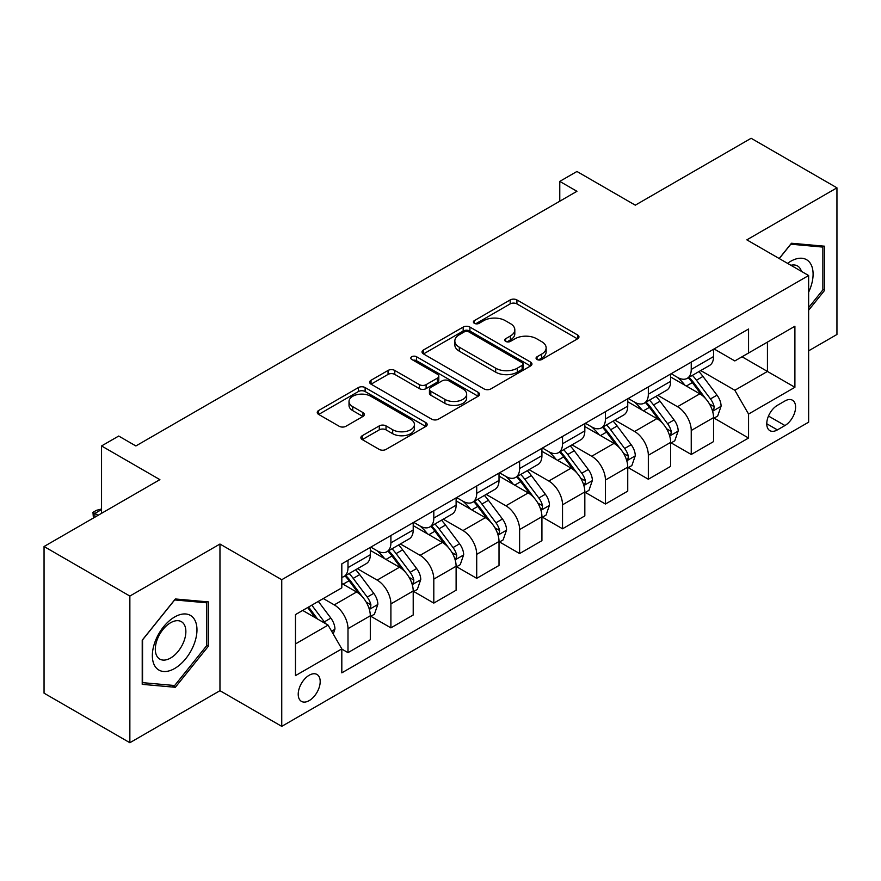 <?xml version="1.0" encoding="UTF-8"?>
<svg xmlns="http://www.w3.org/2000/svg" width="881" height="881" viewBox="0 0 881 881"><rect width="100%" height="100%" fill="white"/><g stroke="black" fill="none" stroke-linecap="round" stroke-linejoin="round"><path stroke-width="1.32" d="M537.047 359.503A3.337 1.927 0 0 0 541.771 359.503L577.562 338.833A4.768 2.753 0 0 0 578.96 336.894A4.768 2.753 0 0 0 577.562 334.945L516.916 299.936A4.768 2.753 0 0 0 510.176 299.936L474.385 320.596A3.337 1.927 0 0 0 473.405 321.961A3.337 1.927 0 0 0 474.385 323.327A3.337 1.927 0 0 0 479.099 323.327L483.735 320.651A15.252 8.799 0 0 1 505.298 320.651L510.352 323.569A15.252 8.799 0 0 1 514.812 329.791A15.252 8.799 0 0 1 510.352 336.013L505.716 338.689A3.337 1.927 0 0 0 504.736 340.055A3.337 1.927 0 0 0 505.716 341.41A3.337 1.927 0 0 0 510.429 341.41L515.066 338.745A15.252 8.799 0 0 1 536.628 338.745L541.683 341.652A15.252 8.799 0 0 1 546.143 347.885A15.252 8.799 0 0 1 541.683 354.107L537.047 356.783A3.337 1.927 0 0 0 536.066 358.138A3.337 1.927 0 0 0 537.047 359.503L537.047 356.783M309.209 700.604A15.539 8.964 120 0 0 319.351 686.916A15.539 8.964 120 0 0 316.973 674.461A15.539 8.964 120 0 0 309.209 675.231A15.539 8.964 120 0 0 299.055 688.92A15.539 8.964 120 0 0 301.445 701.375A15.539 8.964 120 0 0 309.209 700.604M362.267 435.71A4.768 2.753 0 0 0 360.88 437.648A4.768 2.753 0 0 0 362.267 439.597L379.282 449.42A4.768 2.753 0 0 0 386.021 449.42L425.776 426.47A4.768 2.753 0 0 0 427.175 424.521A4.768 2.753 0 0 0 425.776 422.572L365.13 387.563A4.768 2.753 0 0 0 358.402 387.563L318.636 410.513A4.768 2.753 0 0 0 317.248 412.462A4.768 2.753 0 0 0 318.636 414.411L339.196 426.272A4.768 2.753 0 0 0 345.936 426.272L362.95 416.449A4.768 2.753 0 0 0 364.338 414.499A4.768 2.753 0 0 0 362.95 412.561L352.752 406.67A12.741 7.356 0 0 1 349.019 401.472A12.741 7.356 0 0 1 356.893 394.677A12.741 7.356 0 0 1 370.78 396.274L410.7 419.323A12.741 7.356 0 0 1 414.433 424.521A12.741 7.356 0 0 1 406.57 431.316A12.741 7.356 0 0 1 392.684 429.73L386.021 425.886A4.768 2.753 0 0 0 379.282 425.886L362.267 435.71L362.267 439.597M808.637 350.825L836.95 334.483L836.95 187.829L751.141 138.284L635.289 205.174L576.945 171.476L559.776 181.387L576.945 191.298L135.872 445.951L118.704 436.04L101.546 445.951L101.546 513.326M129.859 596.063L129.859 742.716L219.964 690.693L219.964 544.04L129.859 596.063L44.05 546.517L159.89 479.638L101.546 445.951M219.964 544.04L281.744 579.72L808.637 275.522L808.637 422.175L281.744 726.362L281.744 579.72M836.95 187.829L746.846 239.852L808.637 275.522M484.065 388.928A4.768 2.753 0 0 0 490.805 388.928L530.56 365.967A4.768 2.753 0 0 0 531.959 364.029A4.768 2.753 0 0 0 530.56 362.08L469.914 327.071A4.768 2.753 0 0 0 463.175 327.071L423.42 350.021A4.768 2.753 0 0 0 422.032 351.971A4.768 2.753 0 0 0 423.42 353.909L484.065 388.928M413.134 360.23A3.337 1.927 0 0 1 416.515 360.692L416.515 356.728L478.174 392.331A4.768 2.753 0 0 1 479.572 394.27A4.768 2.753 0 0 1 478.174 396.219L438.419 419.169A4.768 2.753 0 0 1 431.679 419.169L371.033 384.16L371.033 380.273A4.768 2.753 0 0 0 369.635 382.211A4.768 2.753 0 0 0 371.033 384.16M371.033 380.273L388.047 370.449A4.768 2.753 0 0 1 394.787 370.449L419.378 384.645A4.768 2.753 0 0 0 426.118 384.645L437.405 378.125A4.768 2.753 0 0 0 438.804 376.187A4.768 2.753 0 0 0 437.405 374.238L411.801 359.459A3.337 1.927 0 0 1 410.821 358.093A3.337 1.927 0 0 1 412.881 356.309A3.337 1.927 0 0 1 416.515 356.728M129.859 742.716L44.05 693.171L44.05 546.517M784.949 400.965L777.394 405.326A15.043 8.689 120 0 0 767.571 418.585A15.043 8.689 120 0 0 769.873 430.644A15.043 8.689 120 0 0 777.394 429.895L784.949 425.534A15.043 8.689 120 0 0 794.783 412.275A15.043 8.689 120 0 0 792.471 400.216A15.043 8.689 120 0 0 784.949 400.965M714.073 348.942L734.831 360.935L748.564 353.006L748.564 329.031L341.817 563.862L341.817 587.836L295.476 614.597L295.476 675.628L341.817 648.879L341.817 672.853L748.564 438.022L748.564 414.048L734.831 390.261L700.703 370.56M748.564 353.006L794.904 326.256L794.904 387.288L748.564 414.048M219.964 690.693L281.744 726.362M559.776 181.387L559.776 201.209M742.044 356.772L767.439 371.441L767.439 342.103L794.904 326.256M734.831 390.261L767.439 371.441L794.904 387.288M295.476 643.923L328.084 625.103L302.69 610.434M341.817 649.077L347.995 652.645L347.995 628.66A19.415 11.211 -120 0 0 334.262 604.884L323.283 598.54M347.995 652.645L370.306 639.76L370.306 615.786A19.415 11.211 -120 0 0 356.574 591.999L341.817 583.486M370.824 616.282L390.9 627.867L390.9 603.892A19.415 11.211 -120 0 0 377.167 580.116L357.455 568.73M390.9 627.867L413.211 614.993L413.211 591.008A19.415 11.211 -120 0 0 399.478 567.232L370.306 550.383M413.729 591.503L433.804 603.1L433.804 579.125A19.415 11.211 -120 0 0 420.072 555.338L400.359 543.962M433.804 603.1L456.116 590.215L456.116 566.241A19.415 11.211 -120 0 0 442.383 542.465L413.211 525.616M456.633 566.736L476.709 578.332L476.709 554.347A19.415 11.211 -120 0 0 462.988 530.571L443.264 519.184M476.709 578.332L499.02 565.448L499.02 541.474A19.415 11.211 -120 0 0 485.299 517.687L456.116 500.849M499.538 541.969L519.614 553.554L519.614 529.58A19.415 11.211 -120 0 0 505.892 505.793L486.18 494.417M519.614 553.554L541.925 540.681L541.925 516.695A19.415 11.211 -120 0 0 528.204 492.92L499.02 476.07M542.443 517.191L562.53 528.787L562.53 504.802A19.415 11.211 -120 0 0 548.797 481.026L529.085 469.65M562.53 528.787L584.83 515.903L584.83 491.928A19.415 11.211 -120 0 0 571.108 468.141L541.925 451.303M585.347 492.424L605.434 504.02L605.434 480.035A19.415 11.211 -120 0 0 591.702 456.259L571.989 444.872M605.434 504.02L627.746 491.135L627.746 467.15A19.415 11.211 -120 0 0 614.013 443.374L584.83 426.525M628.252 467.646L648.339 479.242L648.339 455.268A19.415 11.211 -120 0 0 634.606 431.481L614.894 420.105M648.339 479.242L670.65 466.357L670.65 442.383A19.415 11.211 -120 0 0 656.918 418.607L627.746 401.758M671.157 442.879L691.244 454.475L691.244 430.49A19.415 11.211 -120 0 0 677.511 406.714L657.799 395.327M691.244 454.475L713.555 441.59L713.555 417.616A19.415 11.211 -120 0 0 699.822 393.829L670.65 376.991M671.157 373.72L677.511 377.387A19.415 11.211 -120 0 0 687.224 378.345A19.415 11.211 -120 0 0 691.244 369.458L691.244 362.124M628.252 398.487L634.606 402.154A19.415 11.211 -120 0 0 644.319 403.113A19.415 11.211 -120 0 0 648.339 394.225L648.339 386.891M585.347 423.254L591.702 426.922A19.415 11.211 -120 0 0 601.404 427.891A19.415 11.211 -120 0 0 605.434 418.993L605.434 411.669M542.443 448.033L548.797 451.7A19.415 11.211 -120 0 0 558.499 452.658A19.415 11.211 -120 0 0 562.53 443.771L562.53 436.436M499.538 472.8L505.892 476.467A19.415 11.211 -120 0 0 515.594 477.425A19.415 11.211 -120 0 0 519.614 468.538L519.614 461.204M456.633 497.578L462.988 501.234A19.415 11.211 -120 0 0 472.69 502.203A19.415 11.211 -120 0 0 476.709 493.316L476.709 485.982M413.729 522.345L420.072 526.012A19.415 11.211 -120 0 0 429.785 526.97A19.415 11.211 -120 0 0 433.804 518.083L433.804 510.749M370.824 547.112L377.167 550.779A19.415 11.211 -120 0 0 386.88 551.748A19.415 11.211 -120 0 0 390.9 542.85L390.9 535.527M714.073 418.112L748.564 438.022M687.224 378.345L709.535 365.461A19.415 11.211 -120 0 0 713.555 356.574L713.555 349.239M644.319 403.113L666.631 390.239A19.415 11.211 -120 0 0 670.65 381.341L670.65 374.018M601.404 427.891L623.715 415.006A19.415 11.211 -120 0 0 627.746 406.119L627.746 398.785M558.499 452.658L580.81 439.773A19.415 11.211 -120 0 0 584.83 430.886L584.83 423.552M515.594 477.425L537.906 464.551A19.415 11.211 -120 0 0 541.925 455.664L541.925 448.33M472.69 502.203L495.001 489.318A19.415 11.211 -120 0 0 499.02 480.431L499.02 473.097M429.785 526.97L452.096 514.097A19.415 11.211 -120 0 0 456.116 505.198L456.116 497.875M386.88 551.748L409.191 538.864A19.415 11.211 -120 0 0 413.211 529.977L413.211 522.642M341.817 577.297A19.415 11.211 -120 0 0 343.975 576.515L366.287 563.631A19.415 11.211 -120 0 0 370.306 554.744L370.306 547.409M343.975 576.515A19.415 11.211 -120 0 0 347.995 567.628L347.995 560.294M328.084 625.103L341.817 648.879M808.637 310.222L824.594 290.367L824.594 246.206L791.468 243.244L779.189 258.518M142.215 684.339L175.341 687.29L208.467 646.092L208.467 601.921L175.341 598.97L142.215 640.168L142.215 684.339M822.876 289.375L824.594 290.367M206.749 645.101L208.467 646.092M171.839 685.275L175.341 687.29M538.379 359.977L541.683 358.071A15.252 8.799 0 0 0 546.143 351.849L546.143 347.885M514.812 329.791L514.812 333.756A15.252 8.799 0 0 1 510.352 339.978L507.049 341.883M577.495 338.877L516.916 303.901A4.768 2.753 0 0 0 510.176 303.901L475.718 323.79M530.505 366.011L469.914 331.036A4.768 2.753 0 0 0 463.175 331.036L423.486 353.953M522.136 365.384A3.337 1.927 0 0 0 523.116 364.029A3.337 1.927 0 0 0 522.136 362.664L468.912 331.928A3.337 1.927 0 0 0 464.188 331.928L459.309 334.747A15.252 8.799 0 0 0 454.838 340.98A15.252 8.799 0 0 0 459.309 347.202L495.695 368.214A15.252 8.799 0 0 0 517.257 368.214L522.136 365.384L522.136 369.348A3.337 1.927 0 0 0 523.116 367.994L523.116 364.029M454.838 340.98L454.838 344.945A15.252 8.799 0 0 0 459.309 351.167L459.309 347.202M522.136 369.348L517.257 372.167A15.252 8.799 0 0 1 495.695 372.167L459.309 351.167M371.099 384.193L388.047 374.414L388.047 370.449M438.804 376.187L438.804 380.151A4.768 2.753 0 0 1 437.405 382.09L426.118 388.609A4.768 2.753 0 0 1 419.378 388.609L394.787 374.414A4.768 2.753 0 0 0 388.047 374.414M416.515 360.692L478.108 396.252M444.905 399.379A12.741 7.356 0 0 0 458.792 400.976A12.741 7.356 0 0 0 466.655 394.181A12.741 7.356 0 0 0 462.921 388.973L448.858 380.856A4.768 2.753 0 0 0 442.119 380.856L430.831 387.365A4.768 2.753 0 0 0 429.443 389.314A4.768 2.753 0 0 0 430.831 391.263L444.905 399.379L444.905 403.344A12.741 7.356 0 0 0 458.792 404.941A12.741 7.356 0 0 0 466.655 398.146L466.655 394.181M429.443 389.314L429.443 393.278A4.768 2.753 0 0 0 430.831 395.228L430.831 391.263M444.905 403.344L430.831 395.228M414.433 424.521L414.433 428.485A12.741 7.356 0 0 1 406.57 435.28A12.741 7.356 0 0 1 392.684 433.694L386.021 429.851A4.768 2.753 0 0 0 379.282 429.851L362.333 439.63M349.019 401.472L349.019 405.436A12.741 7.356 0 0 0 352.752 410.634L352.752 406.67M362.884 416.482L352.752 410.634M425.721 426.503L365.13 391.527A4.768 2.753 0 0 0 358.402 391.527L318.702 414.444M713.555 418.409L717.674 416.03L721.098 406.119A12.863 7.422 -120 0 0 717.002 395.162L702.972 376.44A37.134 21.441 -120 0 0 698.919 371.584M684.978 385.261A37.134 21.441 -120 0 0 677.368 377.299M712.377 410.524L713.874 408.905L714.161 406.67A12.863 7.422 -120 0 0 710.471 398.928L696.453 380.207A37.134 21.441 -120 0 0 692.4 375.35M688.942 377.343A30.824 17.796 60 0 1 694.008 383.103L705.868 398.95M688.281 377.729A37.134 21.441 60 0 1 692.334 382.585L701.661 395.029M670.65 443.176L674.769 440.797L678.194 430.886A12.863 7.422 -120 0 0 674.097 419.94L660.067 401.207A37.134 21.441 -120 0 0 656.015 396.362M642.062 410.028A37.134 21.441 -120 0 0 634.463 402.066M669.472 435.302L670.97 433.683L671.256 431.437A12.863 7.422 -120 0 0 667.567 423.695L653.548 404.974A37.134 21.441 -120 0 0 649.495 400.128M646.037 402.121A30.824 17.796 60 0 1 651.092 407.87L662.964 423.717M645.377 402.507A37.134 21.441 60 0 1 649.429 407.352L658.746 419.808M627.746 467.943L631.864 465.564L635.289 455.664A12.863 7.422 -120 0 0 631.181 444.707L617.163 425.986A37.134 21.441 -120 0 0 613.11 421.129M599.157 434.796A37.134 21.441 -120 0 0 591.558 426.845M626.567 460.069L628.065 458.45L628.351 456.204A12.863 7.422 -120 0 0 624.662 448.473L610.643 429.752A37.134 21.441 -120 0 0 606.591 424.895M603.133 426.889A30.824 17.796 60 0 1 608.187 432.648L620.059 448.484M602.472 427.274A37.134 21.441 60 0 1 606.524 432.13L615.841 444.575M584.83 492.721L588.96 490.343L592.384 480.431A12.863 7.422 -120 0 0 588.277 469.474L574.258 450.753A37.134 21.441 -120 0 0 570.205 445.907M556.252 459.574A37.134 21.441 -120 0 0 548.654 451.612M583.663 484.836L585.16 483.229L585.436 480.982A12.863 7.422 -120 0 0 581.757 473.24L567.738 454.519A37.134 21.441 -120 0 0 563.686 449.673M560.228 451.667A30.824 17.796 60 0 1 565.283 457.415L577.154 473.262M559.567 452.041A37.134 21.441 60 0 1 563.62 456.898L572.936 469.342M541.925 517.488L546.044 515.11L549.48 505.198A12.863 7.422 -120 0 0 545.372 494.252L531.353 475.531A37.134 21.441 -120 0 0 527.301 470.674M513.348 484.341A37.134 21.441 -120 0 0 505.749 476.39M540.758 509.614L542.255 507.996L542.531 505.749A12.863 7.422 -120 0 0 538.853 498.018L524.823 479.297A37.134 21.441 -120 0 0 520.781 474.441M517.323 476.434A30.824 17.796 60 0 1 522.378 482.182L534.249 498.029M516.651 476.819A37.134 21.441 60 0 1 520.704 481.676L530.032 494.12M808.637 292.173A31.551 18.215 120 0 0 810.102 262.979A31.551 18.215 120 0 0 787.581 263.364M801.413 271.348A21.607 12.466 120 0 0 799.948 268.209A21.607 12.466 120 0 0 797.525 265.963A21.607 12.466 120 0 0 790.907 265.291M790.72 244.18L822.876 247.087L822.876 289.882L808.637 307.601M820.751 245.865L822.876 247.087M779.256 258.562L790.786 244.224M174.658 616.975A31.551 18.215 120 0 0 152.347 655.618A31.551 18.215 120 0 0 174.658 668.492A31.551 18.215 120 0 0 196.97 629.849A31.551 18.215 120 0 0 174.658 616.975M170.595 622.746A21.607 12.466 120 0 0 156.477 641.786A21.607 12.466 120 0 0 159.791 659.098A21.607 12.466 120 0 0 170.595 658.03A21.607 12.466 120 0 0 184.702 638.989A21.607 12.466 120 0 0 181.398 621.678A21.607 12.466 120 0 0 170.595 622.746M206.749 645.597L174.658 685.528L142.557 682.654L142.557 639.87L174.658 599.939L206.749 602.813L206.749 645.597M204.623 601.58L206.749 602.813M499.02 542.267L503.139 539.888L506.575 529.977A12.863 7.422 -120 0 0 502.467 519.019L488.448 500.298A37.134 21.441 -120 0 0 484.396 495.441M470.443 509.119A37.134 21.441 -120 0 0 462.844 501.157M497.853 534.382L499.351 532.763L499.626 530.527A12.863 7.422 -120 0 0 495.948 522.785L481.918 504.064A37.134 21.441 -120 0 0 477.865 499.208M474.419 501.201A30.824 17.796 60 0 1 479.473 506.96L491.345 522.807M473.747 501.586A37.134 21.441 60 0 1 477.799 506.443L487.127 518.887M456.116 567.034L460.234 564.655L463.67 554.744A12.863 7.422 -120 0 0 459.563 543.797L445.533 525.065A37.134 21.441 -120 0 0 441.491 520.219M427.538 533.886A37.134 21.441 -120 0 0 419.94 525.924M454.948 559.16L456.446 557.541L456.721 555.294A12.863 7.422 -120 0 0 453.043 547.553L439.013 528.831A37.134 21.441 -120 0 0 434.961 523.986M431.514 525.979A30.824 17.796 60 0 1 436.569 531.728L448.44 547.575M430.842 526.364A37.134 21.441 60 0 1 434.895 531.21L444.222 543.665M413.211 591.801L417.33 589.422L420.766 579.522A12.863 7.422 -120 0 0 416.658 568.564L402.628 549.843A37.134 21.441 -120 0 0 398.575 544.987M384.634 558.653A37.134 21.441 -120 0 0 377.024 550.702M412.044 583.927L413.53 582.308L413.817 580.061A12.863 7.422 -120 0 0 410.139 572.331L396.109 553.609A37.134 21.441 -120 0 0 392.056 548.753M388.598 550.746A30.824 17.796 60 0 1 393.664 556.506L405.535 572.342M387.937 551.132A37.134 21.441 60 0 1 391.99 555.988L401.318 568.432M370.306 616.579L374.425 614.2L377.861 604.289A12.863 7.422 -120 0 0 373.753 593.331L359.723 574.61A37.134 21.441 -120 0 0 355.671 569.765M369.139 608.694L370.626 607.086L370.912 604.84A12.863 7.422 -120 0 0 367.234 597.098L353.204 578.377A37.134 21.441 -120 0 0 349.151 573.531M345.693 575.524A30.824 17.796 60 0 1 350.759 581.273L362.631 597.12M345.033 575.899A37.134 21.441 60 0 1 349.085 580.755L358.413 593.199M333.238 634.012L334.945 629.056A12.863 7.422 -120 0 0 330.849 618.11L318.327 601.404M325.496 623.605A12.863 7.422 -120 0 0 324.318 621.876L311.808 605.17M308.581 607.031L317.578 619.035M307.689 607.549L315.321 617.724M101.546 509.559L94.851 513.425L98.11 515.308M93.419 518.017L92.968 512.335L96.392 510.352L101.546 508.976M92.968 512.335L94.851 513.425L94.851 517.191M334.262 604.884L356.574 591.999M377.167 580.116L399.478 567.232M420.072 555.338L442.383 542.465M462.988 530.571L485.299 517.687M505.892 505.793L528.204 492.92M548.797 481.026L571.108 468.141M591.702 456.259L614.013 443.374M634.606 431.481L656.918 418.607M677.511 406.714L699.822 393.829M691.244 369.458L713.555 356.574M691.244 430.49L713.555 417.616M648.339 455.268L670.65 442.383M648.339 394.225L670.65 381.341M605.434 480.035L627.746 467.15M605.434 418.993L627.746 406.119M562.53 504.802L584.83 491.928M562.53 443.771L584.83 430.886M519.614 529.58L541.925 516.695M519.614 468.538L541.925 455.664M476.709 554.347L499.02 541.474M476.709 493.316L499.02 480.431M433.804 579.125L456.116 566.241M433.804 518.083L456.116 505.198M390.9 603.892L413.211 591.008M390.9 542.85L413.211 529.977M347.995 628.66L370.306 615.786M347.995 567.628L370.306 554.744M768.485 416.041L784.949 425.534M766.756 423.75L777.394 429.895M541.683 358.071L541.683 354.107M505.716 341.41L505.716 338.689M510.352 339.978L510.352 336.013M474.385 323.327L474.385 320.596M510.176 303.901L510.176 299.936M516.916 303.901L516.916 299.936M577.562 338.833L577.562 334.945M423.42 353.909L423.42 350.021M463.175 331.036L463.175 327.071M469.914 331.036L469.914 327.071M530.56 365.967L530.56 362.08M495.695 372.167L495.695 368.214M517.257 372.167L517.257 368.214M394.787 374.414L394.787 370.449M419.378 388.609L419.378 384.645M426.118 388.609L426.118 384.645M437.405 382.09L437.405 378.125M478.174 396.219L478.174 392.331M379.282 429.851L379.282 425.886M386.021 429.851L386.021 425.886M392.684 433.694L392.684 429.73M362.95 416.449L362.95 412.561M318.636 414.411L318.636 410.513M358.402 391.527L358.402 387.563M365.13 391.527L365.13 387.563M425.776 426.47L425.776 422.572M712.597 411.229L721.021 406.361M696.453 380.207L702.972 376.44M686.343 386.043L692.334 382.585M710.471 398.928L717.002 395.162M709.458 403.95L714.161 406.67M669.681 436.007L678.117 431.139M653.548 404.974L660.067 401.207M643.427 410.821L649.429 407.352M667.567 423.695L674.097 419.94M666.554 428.728L671.256 431.437M626.776 460.774L635.212 455.906M610.643 429.752L617.163 425.986M600.523 435.588L606.524 432.13M624.662 448.473L631.181 444.707M623.649 453.495L628.351 456.204M583.872 485.541L592.296 480.685M567.738 454.519L574.258 450.753M557.618 460.356L563.62 456.898M581.757 473.24L588.277 469.474M580.744 478.262L585.436 480.982M540.967 510.319L549.392 505.452M524.823 479.297L531.353 475.531M514.713 485.134L520.704 481.676M538.853 498.018L545.372 494.252M537.828 503.04L542.531 505.749M498.062 535.086L506.487 530.219M481.918 504.064L488.448 500.298M471.809 509.901L477.799 506.443M495.948 522.785L502.467 519.019M494.924 527.807L499.626 530.527M455.158 559.864L463.582 554.997M439.013 528.831L445.533 525.065M428.904 534.679L434.895 531.21M453.043 547.553L459.563 543.797M452.019 552.585L456.721 555.294M412.253 584.632L420.678 579.764M396.109 553.609L402.628 549.843M385.999 559.446L391.99 555.988M410.139 572.331L416.658 568.564M409.114 577.352L413.817 580.061M369.348 609.399L377.773 604.542M353.204 578.377L359.723 574.61M343.094 584.213L349.085 580.755M367.234 597.098L373.753 593.331M366.21 602.119L370.912 604.84M331.608 631.192L334.868 629.309M324.318 621.876L330.849 618.11"/></g></svg>
